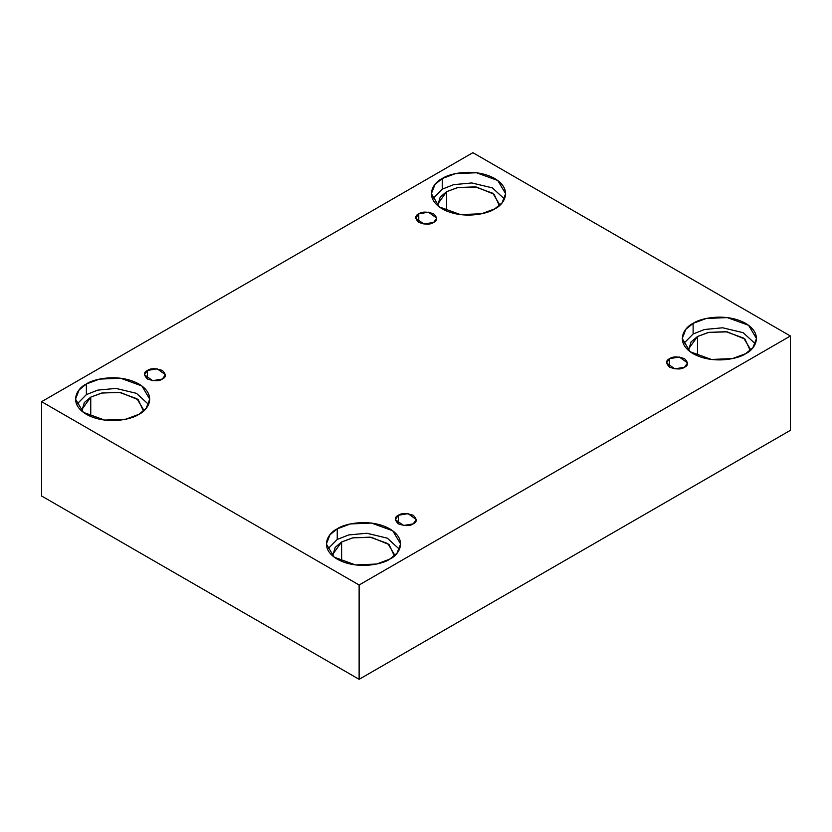 <?xml version="1.0" encoding="UTF-8"?>
<svg xmlns="http://www.w3.org/2000/svg" width="832" height="832" viewBox="0 0 832 832"><rect width="100%" height="100%" fill="white"/><g stroke="black" fill="none" stroke-linecap="round" stroke-linejoin="round"><path stroke-width="1.25" d="M418.766 213.824L415.688 218.119L423.956 224.047L433.649 222.404C430.55 224.682 425.599 224.682 418.766 222.404C414.835 218.473 414.835 215.602 418.766 213.824C421.866 211.546 426.826 211.546 433.649 213.824C437.59 217.755 437.59 220.626 433.649 222.404L436.727 218.119L428.459 212.181L418.766 213.824L418.766 222.404L418.766 213.824M147.493 370.448L144.404 374.743L152.672 380.671L162.365 379.028C159.276 381.306 154.315 381.306 147.493 379.028C143.551 375.097 143.551 372.226 147.493 370.448C150.582 368.17 155.542 368.17 162.365 370.448C166.306 374.379 166.306 377.25 162.365 379.028L165.443 374.743L157.175 368.805L147.493 370.448L147.493 379.028L147.493 370.448M398.351 515.278L395.273 519.574L403.541 525.502L413.234 523.869C410.134 526.146 405.174 526.146 398.351 523.869C394.41 519.927 394.41 517.067 398.351 515.278C401.45 513.001 406.401 513.001 413.234 515.278C417.165 519.22 417.165 522.08 413.234 523.869L416.312 519.574L408.044 513.635L398.351 515.278L398.351 523.869L398.351 515.278M669.635 358.654L666.557 362.95L674.825 368.878L684.507 367.245C681.418 369.522 676.458 369.522 669.635 367.245C665.694 363.303 665.694 360.443 669.635 358.654C672.724 356.377 677.685 356.377 684.507 358.654C688.449 362.596 688.449 365.456 684.507 367.245L687.596 362.95L679.328 357.022L669.635 358.654L669.635 367.245L669.635 358.654M86.372 383.999L79.123 389.917L75.504 399.162L83.398 412.37L104.686 420.098L125.788 419.203L138.882 414.315C132.257 419.359 106.163 425.329 86.372 414.315C67.298 402.886 77.646 387.826 86.372 383.999C92.997 378.955 119.09 372.986 138.882 383.999C157.955 395.429 147.618 410.488 138.882 414.315L146.13 408.398L149.76 399.162L141.866 385.944L120.567 378.217L99.466 379.111L86.372 383.999L86.372 394.607L86.372 383.999M76.658 404.466L86.372 394.607L76.658 404.466M143.572 409.77L136.989 398.757L119.246 392.319L101.66 393.068L90.75 397.134L81.692 409.77L81.775 411.081L84.344 402.532L90.75 397.134L90.75 416.478L90.75 397.134L102.107 392.964L120.463 392.486L138.185 399.693L143.489 411.081M442.25 178.537L435.001 184.454L431.382 193.69L439.275 206.908L460.564 214.635L481.666 213.741L494.759 208.853C488.134 213.897 462.041 219.866 442.25 208.853C423.176 197.423 433.514 182.364 442.25 178.537C448.874 173.493 474.968 167.523 494.759 178.537C513.833 189.966 503.495 205.026 494.759 208.853L502.008 202.935L505.638 193.69L497.744 180.482L476.445 172.754L455.343 173.649L442.25 178.537L442.25 189.145L442.25 178.537M432.536 199.004L442.25 189.145L432.536 199.004M499.45 204.308L492.866 193.294L475.124 186.857L457.538 187.606L446.628 191.672L437.57 204.308L437.653 205.618L440.222 197.07L446.628 191.672L446.628 211.016L446.628 191.672L457.985 187.502L476.341 187.023L494.062 194.23L499.366 205.618M693.118 323.367L685.87 329.295L682.24 338.53L690.134 351.738L711.433 359.466L732.534 358.571L745.628 353.683C739.003 358.727 712.91 364.697 693.118 353.683C674.045 342.264 684.382 327.194 693.118 323.367C699.743 318.334 725.837 312.364 745.628 323.367C764.702 334.797 754.354 349.866 745.628 353.683L752.877 347.766L756.496 338.53L748.602 325.312L727.314 317.595L706.212 318.49L693.118 323.367L693.118 333.986L693.118 323.367M683.394 343.834L693.118 333.986L683.394 343.834M750.308 349.138L743.735 338.125L725.993 331.687L708.406 332.436L697.497 336.513L688.428 349.138L688.511 350.449L691.08 341.9L697.497 336.513L697.497 355.846L697.497 336.513L708.854 332.342L727.21 331.864L744.921 339.071L750.225 350.449M337.241 528.84L329.992 534.758L326.362 543.993L334.256 557.211L355.555 564.928L376.657 564.034L389.75 559.146C383.126 564.19 357.032 570.159 337.241 559.146C318.167 547.726 328.505 532.657 337.241 528.84C343.866 523.796 369.959 517.826 389.75 528.84C408.824 540.259 398.486 555.329 389.75 559.146L396.999 553.228L400.618 543.993L392.725 530.774L371.436 523.058L350.334 523.952L337.241 528.84L337.241 539.448L337.241 528.84M327.517 549.297L337.241 539.448L327.517 549.297M341.619 541.975L332.55 554.601L332.634 555.911L335.202 547.373L341.619 541.975L341.619 561.309L341.619 541.975L352.976 537.805L371.332 537.326L389.043 544.534L394.347 555.911L394.43 554.601L387.858 543.587L370.115 537.15L352.529 537.898L341.619 541.975M359.122 679.318L790.4 430.321L790.4 336.003L359.122 585L359.122 679.318L359.122 585L41.6 401.679L472.878 152.682L790.4 336.003L790.4 430.321L359.122 679.318L41.6 495.997L41.6 401.679L41.6 495.997L359.122 679.318M359.122 585L790.4 336.003L472.878 152.682L41.6 401.679L359.122 585M399.464 549.297L387.317 538.169L366.798 533.25L348.66 534.955L337.241 539.448L348.66 534.955L366.798 533.25L387.317 538.169L399.464 549.297M755.342 343.834L743.194 332.696L722.675 327.787L704.538 329.493L693.118 333.986L704.538 329.493L722.675 327.787L743.194 332.696L755.342 343.834M504.483 199.004L492.336 187.866L471.817 182.957L453.679 184.652L442.25 189.145L453.679 184.652L471.817 182.957L492.336 187.866L504.483 199.004M148.606 404.466L136.458 393.328L115.939 388.419L97.802 390.114L86.372 394.607L97.802 390.114L115.939 388.419L136.458 393.328L148.606 404.466"/></g></svg>

